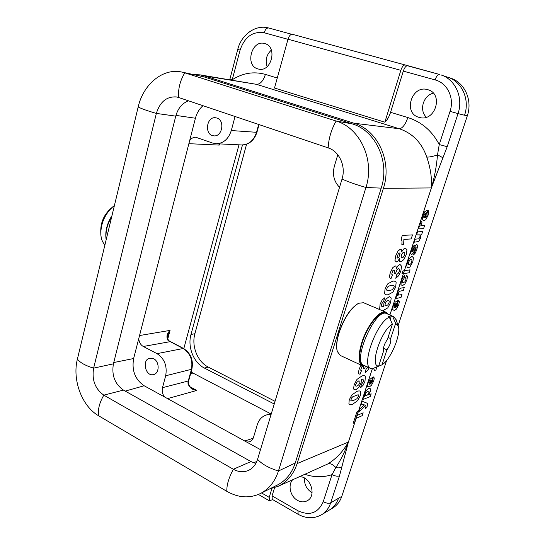 <?xml version="1.0" encoding="UTF-8"?>
<svg xmlns="http://www.w3.org/2000/svg" width="545" height="545" viewBox="0 0 545 545"><rect width="100%" height="100%" fill="white"/><g stroke="black" fill="none" stroke-linecap="round" stroke-linejoin="round"><path stroke-width="0.82" d="M203.796 76.811L181.819 72.056L203.796 76.811L352.138 123.851C375.655 130.541 390.084 161.79 381.207 188.141L365.94 187.473C355.728 184.503 347.764 181.689 342.035 179.026L257.553 459.374C255.864 464.674 252.819 468.359 248.411 470.437C243.526 472.495 238.512 472.099 233.355 469.259L250.959 461.567L255.816 463.482M181.819 72.056C163.016 67.764 143.267 84.25 138.164 106.983L77.397 359.101C72.083 379.749 81.873 406.284 98.638 415.781L226.843 491.338C238.308 497.844 249.474 498.586 260.353 493.566L277.446 485.009C285.914 480.635 291.841 473.298 295.227 463.012L381.207 188.141M188.441 100.805C182.139 103.291 177.915 108.401 175.756 116.133L113.414 363.835C111.5 375.287 114.845 384.041 123.442 390.097L250.959 461.567M260.353 493.566C268.978 489.103 275.007 481.582 278.447 471.003L365.94 187.473C374.994 160.216 360.17 127.898 336.108 121.038C331.251 129.73 328.608 138.675 328.185 147.886C339.412 151.333 346.143 166.32 342.035 179.026M352.138 123.851L336.108 121.038L184.782 72.832C180.109 80.612 178.045 88.828 178.59 97.48L176.43 96.942C166.661 96.336 159.971 101.833 156.361 113.414L93.624 368.134C91.71 379.885 95.109 388.892 103.823 395.152L233.355 469.259C228.771 477.754 226.597 485.111 226.843 491.338M178.59 97.48L328.185 147.886M389.879 314.983L431.361 187.936L383.401 188.325L297.134 463.57L348.391 442.05L341.906 466.718C340.441 467.889 338.418 468.162 335.836 467.542C340.727 460.198 344.91 451.716 348.371 442.097L348.371 442.097C343.043 451.539 336.183 458.822 327.804 463.952C330.134 463.127 332.811 464.326 335.836 467.542L332.028 474.654C323.205 477.522 314.172 477.42 304.934 474.341M271.969 488.388L269.203 497.353L269.394 500.828L272.684 499.602M271.083 414.473L266.512 414.936C261.975 416.4 258.902 419.65 257.288 424.691L253.568 437.165C252.805 439.549 251.381 441.103 249.31 441.838L246.756 442.104L260.483 449.639M339.542 187.303C333.983 181.594 332.252 174.598 334.344 166.307L337.791 154.746M153.629 358.726L149.868 358.16C141.55 359.598 145.42 376.963 153.54 374.579C159.61 373.502 159.685 361.505 153.629 358.726M167.853 335.413C167.049 336.306 167.315 338.036 168.657 340.605L183.481 348.446C190.777 353.146 193.57 360.068 191.867 369.217L165.673 375.771L162.492 387.665L188.243 381.003L191.377 369.578C193.094 360.184 190.287 353.119 182.963 348.384L168.051 340.489C166.116 337.028 166.784 333.669 170.054 330.399L167.792 335.631M165.673 375.771C167.376 365.995 164.495 358.617 157.014 353.644L183.481 348.446M170.149 341.661L143.287 346.484L157.014 353.644M143.287 346.484C140.583 344.883 139.077 342.246 138.764 338.574L133.634 358.528C131.597 370.423 135.099 379.497 144.153 385.758L164.665 397.026C162.451 394.239 161.722 391.119 162.492 387.665M216.89 118.047L215.813 117.788C206.371 116.003 204.082 135.126 213.62 135.814C222.149 137.32 225.303 120.425 216.89 118.047M236.332 116.937L234.97 116.807L231.298 130.541C228.478 139.104 223.389 143.499 216.031 143.723L212.496 143.015L195.744 137.238C193.264 137.19 191.22 138.369 189.619 140.767L138.764 338.574M202.985 105.703C199.313 108.884 196.793 113.06 195.417 118.231L189.619 140.767M191.084 372.065L270.606 413.744M238.983 144.82L183.808 348.616M164.665 397.026L246.756 442.104M269.911 488.783L277.827 486.44C287.052 482.168 293.489 474.545 297.134 463.57M383.401 188.325C392.407 161.627 377.787 129.976 353.943 123.218L399.247 128.743L256.497 84.332L200.029 74.863L193.618 74.522M229.752 79.686L229.97 78.902L232.245 79.747C242.797 72.976 253.847 71.197 265.401 74.413C263.262 80.98 260.299 84.291 256.497 84.332L204.327 75.878L353.943 123.218M204.327 75.878L200.029 74.863M292.549 479.866C287.671 485.241 290.41 496.618 297.509 500.378C300.922 502.218 304.151 502.347 307.203 500.766C316.972 496.066 310.691 476.364 299.593 476.725M274.605 487.666L272.064 495.875L298.033 510.808C309.696 516.156 318.096 513.131 323.226 501.734L332.028 474.654C335.141 476.16 337.634 476.562 339.515 475.86L330.679 502.865L338.459 498.28M418.935 117.325L419.807 117.55C435.51 121.848 443.766 93.631 427.811 89.707C411.775 84.38 402.694 113.183 418.935 117.325M403.3 71.129L390.574 112.318L407.851 117.55C421.585 121.923 432.056 130.923 439.25 144.554L450.034 111.35C454.646 98.08 447.391 82.949 435.121 79.911L403.3 71.129C404.574 67.519 405.998 65.734 407.578 65.782L439.29 74.413M257.894 68.895L258.35 69.017C271.26 72.907 278.005 46.761 264.795 43.593C251.681 39.22 244.616 65.577 257.894 68.895M435.121 79.911C436.436 76.232 437.846 74.406 439.345 74.427L405.146 64.964C403.545 64.916 402.115 66.708 400.834 70.339L287.985 39.213L274.51 88.017L384.845 122.203C387.202 120.118 389.116 116.828 390.574 112.318M464.49 115.233L458.032 113.598L447.207 146.7L431.381 187.882C432.062 178.426 430.53 168.16 426.776 157.096C421.782 142.708 412.606 133.259 399.247 128.743C402.462 128.402 405.33 124.676 407.851 117.55M277.827 486.44L327.804 463.952M431.402 187.889L431.381 187.882C434.522 177.214 436.559 166.245 437.499 154.978L439.25 144.554L447.207 146.7M426.776 157.096C428.983 157.212 432.56 156.504 437.499 154.978C440.183 156.088 441.961 157.103 442.84 158.03M400.834 70.339L384.845 122.203M287.985 39.213C289.109 35.806 290.594 34.172 292.427 34.315L405.085 64.95M298.033 510.808L298.108 514.276L272.248 499.349L272.064 495.875M312.094 492.735L311.774 492.557C306.556 489.158 304.151 484.348 304.566 478.135M267.104 66.674C265.034 60.236 266.451 54.698 271.349 50.072M426.388 117.195C418.887 110.526 423.186 95.43 433.323 93.188M241.619 144.95C248.799 144.745 253.766 140.542 256.504 132.353L258.671 124.464M192.807 388.762L196.874 390.424C192.058 389.913 189.081 387.468 187.936 383.094L188.243 381.003L188.734 380.628L188.413 382.774M219.185 143.873L219.233 145.093L218.831 143.853M168.671 340.618L168.051 340.489M187.936 383.094L188.413 382.781C188.843 385.819 190.471 387.897 193.291 389.021M387.774 314.09C383.51 306.44 368.161 323.185 362.166 342.785C357.963 357.765 358.876 365.429 364.918 365.777M337.239 351.15C336.006 346.668 336.606 340.407 339.038 332.389C344.154 317.803 350.558 308.157 358.263 303.449L358.385 303.388M365.075 365.852L362.316 365.675C358.194 363.072 357.997 355.408 361.73 342.696C367.071 325.358 380.144 309.11 385.84 312.183L387.938 314.158M385.84 312.183L363.535 302.713L358.617 303.265C350.83 308.034 344.345 317.796 339.167 332.552C336.701 340.707 336.095 347.049 337.369 351.586L340.332 355.483L362.193 365.613M390.274 319.336L391.419 315.828L388.135 316.638L389.314 317.135L392.386 324.207C381.159 329.868 369.115 366.996 378.68 365.995L383.632 350.885C383.053 347.676 384.293 343.895 387.352 339.549L392.386 324.207M388.047 337.437L390.636 338.574C391.181 341.79 389.947 345.544 386.936 349.836L381.997 364.837C390.772 359.666 401.563 333.656 398.163 325.808L395.65 323.342L390.636 338.574M395.65 323.342L392.591 316.325L391.419 315.828M386.936 349.836L383.469 348.282M375.451 367.439L381.997 364.837M378.68 365.995L372.453 368.781L370.784 368.488C360.831 366.07 376.391 322.579 389.314 317.135M396.154 319.813L393.613 316.57L386.616 313.6C375.634 307.278 351.654 361.798 363.883 365.3L370.661 368.434M393.613 316.57L392.591 316.325M105.962 236.428C105.88 229.649 107.815 223 111.773 216.481M111.739 216.617C107.672 223.423 105.75 230.303 105.996 237.259L106.221 239.521M106.166 239.746C104.899 231.829 106.84 223.777 111.991 215.582M104.933 244.869C102.433 242.375 101.057 238.744 100.791 233.969C100.893 223.252 104.872 214.226 112.74 206.868L114.395 205.594M100.77 232.531L100.743 230.794C100.818 222.149 104.027 214.859 110.383 208.926L112.038 207.482M274.237 404.002L204.416 368.066C193.645 362.779 187.371 346.94 190.988 334.48L242.477 144.956M275.048 401.311L208.279 367.078C197.542 361.832 191.295 346.095 194.906 333.704L246.592 144.193M447.724 77.158L449.128 77.683M467.297 115.881L464.572 115.186C470.001 99.551 462.031 81.696 447.779 77.172L450.62 78.139C464.79 82.595 472.74 100.382 467.297 115.881L398.109 325.644M386.643 360.402L341.81 496.318C340.053 501.489 337.048 505.379 332.804 507.988L329.473 509.997M427.539 210.186L425.046 217.796L426.204 217.039L427.103 215.289L427.021 213.374L428.234 210.343L428.724 212.175L428.077 215.302L425.781 219.724L423.683 220.902L422.198 219.472L422.722 215.704L424.8 211.63L427.539 210.186M424.248 217.755L425.734 213.218L424.63 213.912L423.812 215.5L423.594 217.142L424.248 217.755M421.115 221.399L421.98 222.299L421.094 224.806L421.428 225.48L424.589 225.589L423.608 228.587L418.54 228.846L419.466 226.025L420.188 225.991L419.936 224.724L421.115 221.399M417.559 231.85L422.634 231.557L421.721 234.33L420.972 234.384L420.611 238.063L418.669 241.462L414.173 242.225L415.154 239.214L418.873 238.771L419.957 237.027L420.025 234.868L416.571 234.875L417.559 231.85M402.305 235.426L412.483 234.881L411.155 238.942L403.872 239.398L403.641 244.61L401.856 244.746L402.026 241.306L401.215 238.799L402.305 235.426M413.56 254.951L416.291 247.805L415.733 247.689L413.083 253.33L411.489 254.787L410.732 253.759L411.448 250.209L412.926 246.715L414.452 245.066L413.771 247.866L412.449 250.053L412.054 251.729L412.565 251.715L415.549 245.502L416.857 244.48L417.627 245.666L416.877 249.426L415.276 253.084L413.56 254.951M395.786 278.291L396.815 274.448L398.238 273.304L399.26 271.287L399.478 269.257L398.524 268.562L397.087 269.53L395.554 273.413L394.09 273.181L394.546 270.729L393.837 269.993L392.795 270.736L391.712 274.203L392.468 274.946L390.949 278.72L389.811 277.766L389.62 275.695L390.315 272.575L392.816 267.636L395.036 265.926C395.943 265.824 396.338 266.75 396.222 268.705L398.014 265.701L399.948 264.427L401.563 266.171L400.875 271.042L398.565 275.825L395.786 278.291M402.898 270.906L410.072 269.85L409.111 272.772L401.931 273.876L402.898 270.906M404.751 275.566L404.043 278.42L402.571 280.566L402.353 282.255L403.327 282.698L404.853 281.813L405.807 279.98L406.039 278.652L405.521 278.025L406.693 275.116L407.517 276.608L406.877 279.919L404.901 283.891L402.448 285.682L400.902 284.599L401.461 280.791L402.932 277.487L404.751 275.566M401.045 288.121L404.274 287.515L403.327 290.41L399.519 291.323L398.463 293.04L398.47 295.083L401.958 294.586L401.011 297.468L395.765 298.558L396.651 295.853L397.428 295.697L397.721 292.236L398.47 290.43L399.294 289.136L401.045 288.121M379.599 309.533L380.076 304.287L382.031 300.213L384.634 297.849L383.598 301.678L382.467 302.584L381.677 304.192L381.568 306.215L383.605 306.815L383.912 303.313L386.255 298.864L389.28 296.623L391.208 298.006L390.615 302.557L387.754 307.891L382.638 310.82M398.041 300.268L395.67 307.496L396.862 306.583L397.748 304.846L397.598 303.177L398.77 300.254L399.349 301.753L398.763 304.648L396.501 309.035L394.342 310.534L392.747 309.594L393.17 306.167L395.22 302.128L398.041 300.268M394.832 307.639L396.249 303.32L395.118 304.171L394.308 305.752L394.13 307.244L394.832 307.639M369.217 367.766L367.889 370.103L365.061 372.869L366.015 369.278L367.957 367.18M365.457 366.029L364.666 368.645L363.127 368.767L363.535 366.512L362.772 366.022L361.703 366.908L360.681 370.178L361.492 370.668L360.027 374.306L358.808 373.72L358.542 371.949L359.175 369.06L361.015 365.068M376.833 367.146L375.9 369.994L374.647 370.437L373.427 368.345M360.538 387.802L361.498 384.245L363.392 381.643L363.454 379.865L361.376 379.661L361.117 382.91L358.842 387.263L355.728 389.879L353.623 389.062L354.08 384.845L356.982 379.409L361.812 376.036C363.767 375.376 364.952 375.56 365.375 376.595L364.973 381.33L363.106 385.267L360.538 387.802M372.889 377.072L370.62 383.993L372.705 381.221L372.507 379.763L373.652 376.915L374.292 378.155L373.761 380.853L371.526 385.213L369.319 386.964L367.637 386.432L367.984 383.278L370.007 379.279L372.889 377.072M369.755 384.28L371.111 380.144L369.156 382.692L369.006 384.055L369.755 384.28M368.468 394.907L371.179 393.81L370.293 396.522L362.759 399.608L363.597 397.039L364.414 396.712L364.537 393.837L366.301 390.452L368.802 388.374L370.498 388.81L370.246 391.582L368.468 394.907M361.281 404.131L362.214 401.29L367.534 403.361L367.228 406.195L366.642 407.755L365.443 408.478L366.056 406.039L365.531 405.664L358.733 411.938L359.686 409.029L364.407 404.901L361.281 404.131M356.907 411.925L358.215 411.359L356.839 415.583L363.174 412.81L362.241 415.651L355.899 418.458L354.522 422.675L353.208 423.267L356.907 411.925M403.518 249.12L405.317 248.077L406.972 249.753L406.229 254.617L403.961 259.454L400.888 261.961L399.642 261.28L399.444 258.712L397.816 261.103L396.338 261.954L394.948 260.503L395.718 255.83L398.02 250.993L400.48 249.14L401.502 249.808L401.651 251.899L403.518 249.12M404.908 252.805L403.927 252.097L402.51 253.043L401.386 255.21L401.161 257.383L401.992 257.996L403.518 257.015L404.663 254.835L404.908 252.805M400.064 253.595L399.369 252.982L398.252 253.759L397.053 257.472L397.727 258.078L398.872 257.295L400.064 253.595M412.027 256.361L413.417 257.765L412.831 261.777L409.935 266.961L408.191 267.902L407.108 267.363L406.802 265.435L407.435 262.492L409.574 258.207L412.027 256.361M411.952 260.047L411.032 259.406L409.608 260.333L408.566 262.336L408.334 264.236L409.254 264.863L410.685 263.923L411.727 261.927L411.952 260.047M387.706 283.884L392.618 281.179C394.566 280.886 395.738 281.349 396.14 282.569L395.656 287.079L392.931 292.12L388.21 294.716C386.248 295.07 385.049 294.641 384.606 293.435L385.063 288.85L387.706 283.884M393.701 285.355L391.262 285.369L388.626 286.145L387.393 287.235L386.555 289.838L387.107 290.58L389.58 290.546L392.202 289.742L394.035 287.351L394.226 286.105L393.701 285.355M389.212 300.949L388.04 300.499L386.303 301.569L385.192 303.64L385.015 305.479L386.092 305.99L387.87 304.805L389.048 302.686L389.212 300.949M359.945 381.119L358.801 380.853L356.961 382.249L355.769 384.402L355.66 385.996L356.934 386.16L358.719 384.852L359.823 382.794L359.945 381.119M351.811 394.989L356.88 391.419C358.917 390.676 360.163 390.779 360.627 391.726L360.286 395.711L357.609 400.725L352.738 404.145C350.687 404.942 349.413 404.881 348.902 403.954L349.216 399.914L351.811 394.989M358.167 394.73L352.86 396.692L351.607 397.939L350.817 400.377L351.423 400.875L354.025 400.221L356.75 398.865L358.59 396.351L358.746 395.241L358.167 394.73M369.006 391.276L367.895 391.167L366.397 392.332L365.45 394.124L365.314 395.636L366.308 395.806L367.895 394.566L368.883 392.707L369.006 391.276M295.227 463.012L278.447 471.003C269.073 468.128 262.111 464.251 257.553 459.374M98.638 415.781C97.691 409.663 99.415 402.789 103.823 395.152L123.442 390.097M77.397 359.101C80.04 362.643 85.449 365.654 93.624 368.134L113.414 363.835M138.164 106.983C141.496 108.721 147.559 110.867 156.361 113.414L175.756 116.133M372.337 368.781L348.405 442.077L372.31 368.781M261.58 492.953L269.203 497.353M192.787 373.1L190.655 373.625M190.341 386.943L196.874 390.424L167.533 398.599M244.746 440.994L253.153 438.262M139.547 335.536L170.054 330.399L167.737 339.119M219.553 143.887L219.233 145.093L188.87 143.682M287.958 39.308L264.189 32.748C252.716 31.099 244.678 36.883 240.086 50.085L232.245 79.747M265.401 74.413L277.276 78.01M431.388 187.936L389.9 314.99M341.906 466.718L339.515 475.86M229.97 78.902L237.749 49.377C241.285 34.805 255.612 24.212 268.624 27.986L291.759 34.281L268.624 27.986C266.757 27.829 265.279 29.416 264.189 32.748M447.704 77.22L441 74.931C455.443 79.468 463.57 97.691 458.032 113.598L450.034 111.35M323.226 501.734C326.305 503.267 328.785 503.648 330.679 502.865C328.894 508.138 325.849 512.102 321.55 514.753L329.412 510.018M338.513 498.287C336.721 503.451 333.704 507.354 329.466 509.984M237.749 49.377L240.086 50.085M175.953 115.397L195.417 118.231M113.742 362.534L133.634 358.528M125.221 391.099L144.153 385.758M253.725 462.848L256.831 461.397M231.298 130.541L256.927 132.333C254.501 139.554 250.203 143.716 244.044 144.813M190.988 334.48L194.906 333.704M204.416 368.066L208.279 367.078M338.52 498.259L341.81 496.318M298.108 514.276C306.195 518.717 314.002 518.874 321.55 514.753M258.398 494.458L269.394 500.828M292.427 34.315L405.146 64.964M241.66 144.95L216.086 143.723M271.369 413.519L266.614 414.909M191.867 369.217L188.734 380.628M259.052 124.594L256.92 132.34M358.263 303.449L358.617 303.265M398.163 325.808L396.038 319.479"/></g></svg>
